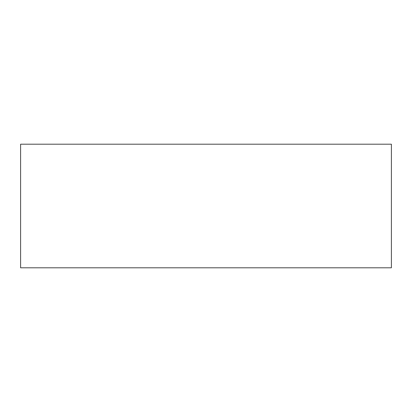 <?xml version="1.0" encoding="UTF-8"?>
<svg xmlns="http://www.w3.org/2000/svg" width="412" height="412" viewBox="0 0 412 412"><rect width="100%" height="100%" fill="white"/><g stroke="black" fill="none" stroke-linecap="round" stroke-linejoin="round"><path stroke-width="0.62" d="M20.6 267.8L391.4 267.8L391.4 144.2L20.6 144.2L20.6 267.8"/></g></svg>
